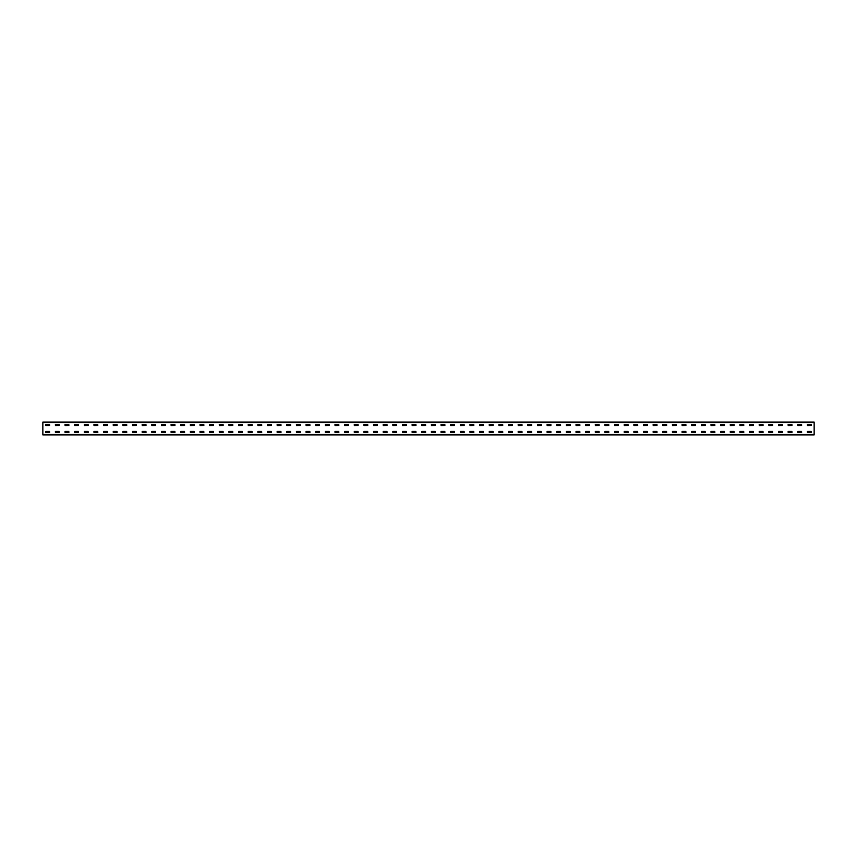 <?xml version="1.0" encoding="UTF-8"?>
<svg xmlns="http://www.w3.org/2000/svg" width="857" height="857" viewBox="0 0 857 857"><rect width="100%" height="100%" fill="white"/><g stroke="black" fill="none" stroke-linecap="round" stroke-linejoin="round"><path stroke-width="1.29" d="M814.15 434.928L42.85 434.928L42.85 422.072L814.15 422.072L814.15 434.928M807.465 424.386L811.193 424.386L811.258 425.479L807.465 425.543L807.401 424.451M807.465 431.457L811.193 431.457L811.258 432.549L807.465 432.614L807.401 431.521M797.824 424.386L801.552 424.386L801.616 425.479L797.824 425.543L797.76 424.451M797.824 431.457L801.552 431.457L801.616 432.549L797.824 432.614L797.76 431.521M788.183 424.386L791.911 424.386L791.975 425.479L788.183 425.543L788.119 424.451M788.183 431.457L791.911 431.457L791.975 432.549L788.183 432.614L788.119 431.521M778.542 424.386L782.27 424.386L782.334 425.479L778.542 425.543L778.477 424.451M778.542 431.457L782.27 431.457L782.334 432.549L778.542 432.614L778.477 431.521M768.9 424.386L772.628 424.386L772.693 425.479L768.9 425.543L768.836 424.451M768.9 431.457L772.628 431.457L772.693 432.549L768.9 432.614L768.836 431.521M759.259 424.386L762.987 424.386L763.051 425.479L759.259 425.543L759.195 424.451M759.259 431.457L762.987 431.457L763.051 432.549L759.259 432.614L759.195 431.521M749.618 424.386L753.346 424.386L753.41 425.479L749.618 425.543L749.554 424.451M749.618 431.457L753.346 431.457L753.41 432.549L749.618 432.614L749.554 431.521M739.977 424.386L743.705 424.386L743.769 425.479L739.977 425.543L739.912 424.451M739.977 431.457L743.705 431.457L743.769 432.549L739.977 432.614L739.912 431.521M730.335 424.386L734.063 424.386L734.128 425.479L730.335 425.543L730.271 424.451M730.335 431.457L734.063 431.457L734.128 432.549L730.335 432.614L730.271 431.521M720.694 424.386L724.422 424.386L724.486 425.479L720.694 425.543L720.63 424.451M720.694 431.457L724.422 431.457L724.486 432.549L720.694 432.614L720.63 431.521M711.053 424.386L714.781 424.386L714.845 425.479L711.053 425.543L710.989 424.451M711.053 431.457L714.781 431.457L714.845 432.549L711.053 432.614L710.989 431.521M701.412 424.386L705.14 424.386L705.204 425.479L701.412 425.543L701.347 424.451M701.412 431.457L705.14 431.457L705.204 432.549L701.412 432.614L701.347 431.521M691.77 424.386L695.498 424.386L695.563 425.479L691.77 425.543L691.706 424.451M691.77 431.457L695.498 431.457L695.563 432.549L691.77 432.614L691.706 431.521M682.129 424.386L685.857 424.386L685.921 425.479L682.129 425.543L682.065 424.451M682.129 431.457L685.857 431.457L685.921 432.549L682.129 432.614L682.065 431.521M672.488 424.386L676.216 424.386L676.28 425.479L672.488 425.543L672.424 424.451M672.488 431.457L676.216 431.457L676.28 432.549L672.488 432.614L672.424 431.521M662.847 424.386L666.575 424.386L666.639 425.479L662.847 425.543L662.782 424.451M662.847 431.457L666.575 431.457L666.639 432.549L662.847 432.614L662.782 431.521M653.205 424.386L656.933 424.386L656.998 425.479L653.205 425.543L653.141 424.451M653.205 431.457L656.933 431.457L656.998 432.549L653.205 432.614L653.141 431.521M643.564 424.386L647.292 424.386L647.356 425.479L643.564 425.543L643.5 424.451M643.564 431.457L647.292 431.457L647.356 432.549L643.564 432.614L643.5 431.521M633.923 424.386L637.651 424.386L637.715 425.479L633.923 425.543L633.859 424.451M633.923 431.457L637.651 431.457L637.715 432.549L633.923 432.614L633.859 431.521M624.282 424.386L628.01 424.386L628.074 425.479L624.282 425.543L624.217 424.451M624.282 431.457L628.01 431.457L628.074 432.549L624.282 432.614L624.217 431.521M614.64 424.386L618.368 424.386L618.433 425.479L614.64 425.543L614.576 424.451M614.64 431.457L618.368 431.457L618.433 432.549L614.64 432.614L614.576 431.521M604.999 424.386L608.727 424.386L608.791 425.479L604.999 425.543L604.935 424.451M604.999 431.457L608.727 431.457L608.791 432.549L604.999 432.614L604.935 431.521M595.358 424.386L599.086 424.386L599.15 425.479L595.358 425.543L595.294 424.451M595.358 431.457L599.086 431.457L599.15 432.549L595.358 432.614L595.294 431.521M585.717 424.386L589.445 424.386L589.509 425.479L585.717 425.543L585.652 424.451M585.717 431.457L589.445 431.457L589.509 432.549L585.717 432.614L585.652 431.521M576.075 424.386L579.803 424.386L579.868 425.479L576.075 425.543L576.011 424.451M576.075 431.457L579.803 431.457L579.868 432.549L576.075 432.614L576.011 431.521M566.434 424.386L570.162 424.386L570.226 425.479L566.434 425.543L566.37 424.451M566.434 431.457L570.162 431.457L570.226 432.549L566.434 432.614L566.37 431.521M556.793 424.386L560.521 424.386L560.585 425.479L556.793 425.543L556.729 424.451M556.793 431.457L560.521 431.457L560.585 432.549L556.793 432.614L556.729 431.521M547.152 424.386L550.88 424.386L550.88 425.543L547.152 425.543L547.087 424.451M547.152 431.457L550.88 431.457L550.88 432.614L547.152 432.614L547.087 431.521M537.51 424.386L541.238 424.386L541.303 425.479L537.51 425.543L537.446 424.451M537.51 431.457L541.238 431.457L541.303 432.549L537.51 432.614L537.446 431.521M527.869 424.386L531.597 424.386L531.661 425.479L527.869 425.543L527.805 424.451M527.869 431.457L531.597 431.457L531.661 432.549L527.869 432.614L527.805 431.521M518.228 424.386L521.956 424.386L522.02 425.479L518.228 425.543L518.164 424.451M518.228 431.457L521.956 431.457L522.02 432.549L518.228 432.614L518.164 431.521M508.587 424.386L512.315 424.386L512.379 425.479L508.587 425.543L508.522 424.451M508.587 431.457L512.315 431.457L512.379 432.549L508.587 432.614L508.522 431.521M498.945 424.386L502.673 424.386L502.738 425.479L498.945 425.543L498.881 424.451M498.945 431.457L502.673 431.457L502.738 432.549L498.945 432.614L498.881 431.521M489.304 424.386L493.032 424.386L493.096 425.479L489.304 425.543L489.24 424.451M489.304 431.457L493.032 431.457L493.096 432.549L489.304 432.614L489.24 431.521M479.663 424.386L483.391 424.386L483.455 425.479L479.663 425.543L479.599 424.451M479.663 431.457L483.391 431.457L483.455 432.549L479.663 432.614L479.599 431.521M470.022 424.386L473.75 424.386L473.814 425.479L470.022 425.543L469.957 424.451M470.022 431.457L473.75 431.457L473.814 432.549L470.022 432.614L469.957 431.521M460.38 424.386L464.108 424.386L464.173 425.479L460.38 425.543L460.316 424.451M460.38 431.457L464.108 431.457L464.173 432.549L460.38 432.614L460.316 431.521M450.739 424.386L454.467 424.386L454.531 425.479L450.739 425.543L450.675 424.451M450.739 431.457L454.467 431.457L454.531 432.549L450.739 432.614L450.675 431.521M441.098 424.386L444.826 424.386L444.89 425.479L441.098 425.543L441.034 424.451M441.098 431.457L444.826 431.457L444.89 432.549L441.098 432.614L441.034 431.521M431.457 424.386L435.185 424.386L435.249 425.479L431.457 425.543L431.392 424.451M431.457 431.457L435.185 431.457L435.249 432.549L431.457 432.614L431.392 431.521M421.815 424.386L425.543 424.386L425.608 425.479L421.815 425.543L421.751 424.451M421.815 431.457L425.543 431.457L425.608 432.549L421.815 432.614L421.751 431.521M412.174 424.386L415.902 424.386L415.966 425.479L412.174 425.543L412.11 424.451M412.174 431.457L415.902 431.457L415.966 432.549L412.174 432.614L412.11 431.521M402.533 424.386L406.261 424.386L406.325 425.479L402.533 425.543L402.469 424.451M402.533 431.457L406.261 431.457L406.325 432.549L402.533 432.614L402.469 431.521M392.892 424.386L396.62 424.386L396.684 425.479L392.892 425.543L392.827 424.451M392.892 431.457L396.62 431.457L396.684 432.549L392.892 432.614L392.827 431.521M383.25 424.386L386.978 424.386L387.043 425.479L383.25 425.543L383.186 424.451M383.25 431.457L386.978 431.457L387.043 432.549L383.25 432.614L383.186 431.521M373.609 424.386L377.337 424.386L377.401 425.479L373.609 425.543L373.545 424.451M373.609 431.457L377.337 431.457L377.401 432.549L373.609 432.614L373.545 431.521M363.968 424.386L367.696 424.386L367.76 425.479L363.968 425.543L363.904 424.451M363.968 431.457L367.696 431.457L367.76 432.549L363.968 432.614L363.904 431.521M354.327 424.386L358.055 424.386L358.119 425.479L354.327 425.543L354.262 424.451M354.327 431.457L358.055 431.457L358.119 432.549L354.327 432.614L354.262 431.521M344.685 424.386L348.413 424.386L348.478 425.479L344.685 425.543L344.621 424.451M344.685 431.457L348.413 431.457L348.478 432.549L344.685 432.614L344.621 431.521M335.044 424.386L338.772 424.386L338.836 425.479L335.044 425.543L334.98 424.451M335.044 431.457L338.772 431.457L338.836 432.549L335.044 432.614L334.98 431.521M325.403 424.386L329.131 424.386L329.195 425.479L325.403 425.543L325.339 424.451M325.403 431.457L329.131 431.457L329.195 432.549L325.403 432.614L325.339 431.521M315.762 424.386L319.49 424.386L319.554 425.479L315.762 425.543L315.697 424.451M315.762 431.457L319.49 431.457L319.554 432.549L315.762 432.614L315.697 431.521M306.12 424.386L309.848 424.386L309.913 425.479L306.12 425.543L306.056 424.451M306.12 431.457L309.848 431.457L309.913 432.549L306.12 432.614L306.056 431.521M296.479 424.386L300.207 424.386L300.271 425.479L296.479 425.543L296.415 424.451M296.479 431.457L300.207 431.457L300.271 432.549L296.479 432.614L296.415 431.521M286.838 424.386L290.566 424.386L290.63 425.479L286.838 425.543L286.774 424.451M286.838 431.457L290.566 431.457L290.63 432.549L286.838 432.614L286.774 431.521M277.197 424.386L280.925 424.386L280.989 425.479L277.197 425.543L277.132 424.451M277.197 431.457L280.925 431.457L280.989 432.549L277.197 432.614L277.132 431.521M267.555 424.386L271.283 424.386L271.348 425.479L267.555 425.543L267.491 424.451M267.555 431.457L271.283 431.457L271.348 432.549L267.555 432.614L267.491 431.521M257.914 424.386L261.642 424.386L261.706 425.479L257.914 425.543L257.85 424.451M257.914 431.457L261.642 431.457L261.706 432.549L257.914 432.614L257.85 431.521M248.273 424.386L252.001 424.386L252.065 425.479L248.273 425.543L248.209 424.451M248.273 431.457L252.001 431.457L252.065 432.549L248.273 432.614L248.209 431.521M238.632 424.386L242.36 424.386L242.424 425.479L238.632 425.543L238.567 424.451M238.632 431.457L242.36 431.457L242.424 432.549L238.632 432.614L238.567 431.521M228.99 424.386L232.718 424.386L232.783 425.479L228.99 425.543L228.926 424.451M228.99 431.457L232.718 431.457L232.783 432.549L228.99 432.614L228.926 431.521M219.349 424.386L223.077 424.386L223.141 425.479L219.349 425.543L219.285 424.451M219.349 431.457L223.077 431.457L223.141 432.549L219.349 432.614L219.285 431.521M209.708 424.386L213.436 424.386L213.5 425.479L209.708 425.543L209.644 424.451M209.708 431.457L213.436 431.457L213.5 432.549L209.708 432.614L209.644 431.521M200.067 424.386L203.795 424.386L203.859 425.479L200.067 425.543L200.002 424.451M200.067 431.457L203.795 431.457L203.859 432.549L200.067 432.614L200.002 431.521M190.425 424.386L194.153 424.386L194.218 425.479L190.425 425.543L190.361 424.451M190.425 431.457L194.153 431.457L194.218 432.549L190.425 432.614L190.361 431.521M180.784 424.386L184.512 424.386L184.576 425.479L180.784 425.543L180.72 424.451M180.784 431.457L184.512 431.457L184.576 432.549L180.784 432.614L180.72 431.521M171.143 424.386L174.871 424.386L174.935 425.479L171.143 425.543L171.079 424.451M171.143 431.457L174.871 431.457L174.935 432.549L171.143 432.614L171.079 431.521M161.502 424.386L165.23 424.386L165.294 425.479L161.502 425.543L161.437 424.451M161.502 431.457L165.23 431.457L165.294 432.549L161.502 432.614L161.437 431.521M151.86 424.386L155.588 424.386L155.653 425.479L151.86 425.543L151.796 424.451M151.86 431.457L155.588 431.457L155.653 432.549L151.86 432.614L151.796 431.521M142.219 424.386L145.947 424.386L146.011 425.479L142.219 425.543L142.155 424.451M142.219 431.457L145.947 431.457L146.011 432.549L142.219 432.614L142.155 431.521M132.578 424.386L136.306 424.386L136.37 425.479L132.578 425.543L132.514 424.451M132.578 431.457L136.306 431.457L136.37 432.549L132.578 432.614L132.514 431.521M122.937 424.386L126.665 424.386L126.729 425.479L122.937 425.543L122.872 424.451M122.937 431.457L126.665 431.457L126.729 432.549L122.937 432.614L122.872 431.521M113.295 424.386L117.023 424.386L117.088 425.479L113.295 425.543L113.231 424.451M113.295 431.457L117.023 431.457L117.088 432.549L113.295 432.614L113.231 431.521M103.654 424.386L107.382 424.386L107.446 425.479L103.654 425.543L103.59 424.451M103.654 431.457L107.382 431.457L107.446 432.549L103.654 432.614L103.59 431.521M94.013 424.386L97.741 424.386L97.805 425.479L94.013 425.543L93.949 424.451M94.013 431.457L97.741 431.457L97.805 432.549L94.013 432.614L93.949 431.521M84.372 424.386L88.1 424.386L88.164 425.479L84.372 425.543L84.307 424.451M84.372 431.457L88.1 431.457L88.164 432.549L84.372 432.614L84.307 431.521M74.73 424.386L78.458 424.386L78.523 425.479L74.73 425.543L74.666 424.451M74.73 431.457L78.458 431.457L78.523 432.549L74.73 432.614L74.666 431.521M65.089 424.386L68.817 424.386L68.881 425.479L65.089 425.543L65.025 424.451M65.089 431.457L68.817 431.457L68.881 432.549L65.089 432.614L65.025 431.521M55.448 424.386L59.176 424.386L59.24 425.479L55.448 425.543L55.384 424.451M55.448 431.457L59.176 431.457L59.24 432.549L55.448 432.614L55.384 431.521M45.807 424.386L49.535 424.386L49.599 425.479L45.807 425.543L45.742 424.451M45.807 431.457L49.535 431.457L49.599 432.549L45.807 432.614L45.742 431.521M814.15 434.413L42.85 434.413M814.15 422.587L42.85 422.587"/></g></svg>
